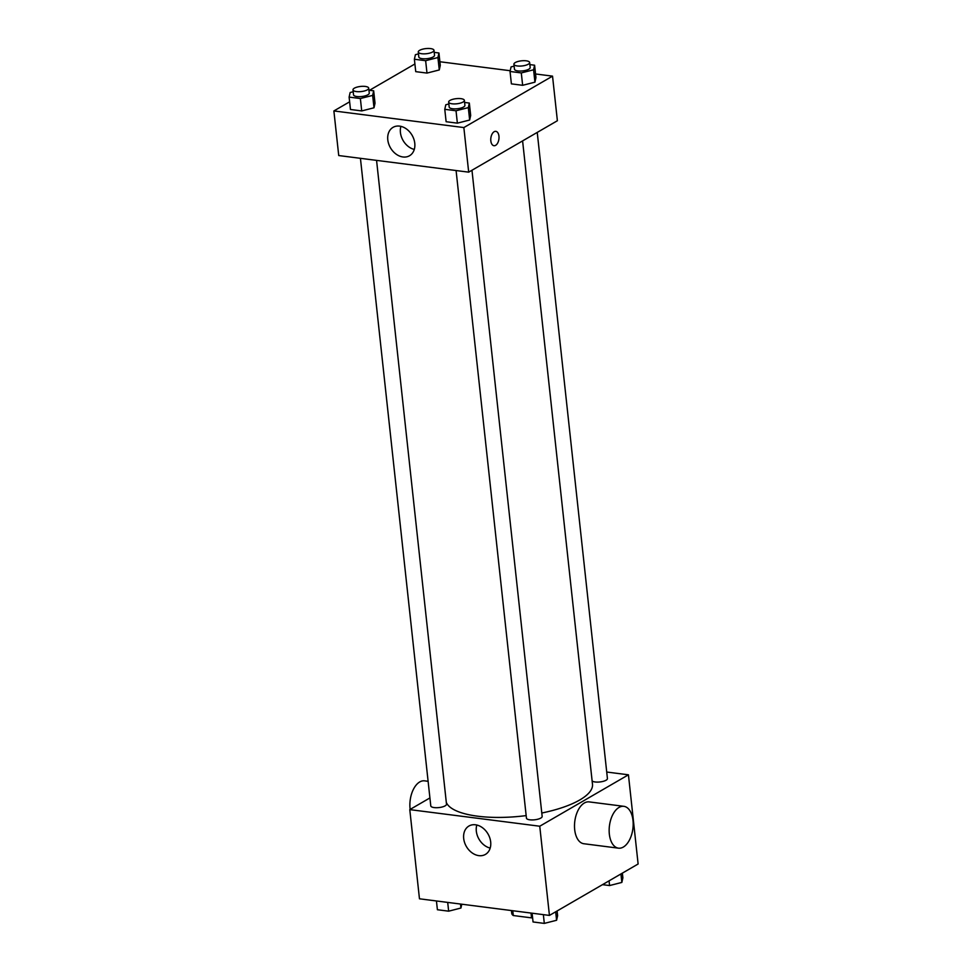 <?xml version="1.0" encoding="UTF-8"?>
<svg xmlns="http://www.w3.org/2000/svg" width="972" height="972" viewBox="0 0 972 972"><rect width="100%" height="100%" fill="white"/><g stroke="black" fill="none" stroke-linecap="round" stroke-linejoin="round"><path stroke-width="1.46" d="M531.016 913.06L531.538 917.872L513.301 915.539A20.412 6.658 -6.2 0 1 511.734 913.34L511.43 910.557M531.538 917.872A20.412 6.658 -6.2 0 0 532.595 917.762M512.779 910.728L513.301 915.539M606.722 772.035L628.434 774.806L638.118 863.999L549.435 915.417L419.467 898.796L409.783 809.615L429.916 797.939M541.793 813.017A73.811 24.069 -6.2 0 0 579.762 799.968A73.811 24.069 -6.2 0 0 592.483 784.234L522.596 140.904M446.318 802.447A73.811 24.069 -6.2 0 0 526.168 815.605M628.434 774.806L539.752 826.224L409.783 809.615M360.43 158.315L430.778 805.873A7.91 2.576 -6.2 0 0 436.452 807.72A7.91 2.576 -6.2 0 0 445.14 805.849A7.91 2.576 -6.2 0 0 446.5 804.16L376.565 160.38M592.13 780.966A7.91 2.576 -6.2 0 0 598.521 782.071A7.91 2.576 -6.2 0 0 606.066 780.237A7.91 2.576 -6.2 0 0 607.427 778.548L537.237 132.411M471.967 170.258L542.157 816.395A7.91 2.576 173.8 0 1 534.576 819.809A7.91 2.576 173.8 0 1 526.435 818.096L456.087 170.537M539.752 826.224L549.435 915.417M490.678 841.934A16.415 12.502 59.9 0 1 485.417 854.412A16.415 12.502 59.9 0 1 466.366 846.491A16.415 12.502 59.9 0 1 468.954 826.018A16.415 12.502 59.9 0 1 482.452 827.707A16.415 12.502 59.9 0 1 490.678 841.934M618.496 848.167L583.832 843.732A21.092 11.81 -82.7 0 1 574.501 825.544A21.092 11.81 -82.7 0 1 584.354 802.994A21.092 11.81 -82.7 0 1 589.19 801.9L623.842 806.323A21.092 11.81 -82.7 0 1 632.881 828.739A21.092 11.81 -82.7 0 1 618.496 848.167A21.092 11.81 -82.7 0 1 609.152 829.979A21.092 11.81 -82.7 0 1 619.018 807.428A21.092 11.81 -82.7 0 1 623.842 806.323M428.105 781.306L424.557 780.844A21.092 11.81 97.3 0 0 410.16 809.397M490.18 848.082A16.415 12.502 59.9 0 1 476.815 825.021M535.56 73.969L552.533 76.144L557.381 120.735L468.686 172.153L338.73 155.544L333.882 110.942L349.628 101.817M439.903 61.746L510.215 70.725M375.022 103.214L374.001 107.783L361.718 110.93L350.467 109.484L361.718 110.93L374.001 107.783L375.022 103.214L373.673 90.821L372.653 95.402L360.369 98.537L349.118 97.103L350.139 92.522L353.201 91.745M535.949 77.602L534.928 82.17L522.644 85.305L511.394 83.871L522.644 85.305L534.928 82.17L535.949 77.602L534.6 65.209L533.579 69.79L521.296 72.924L510.045 71.478L511.065 66.91L514.127 66.132M369.506 90.287L414.898 63.97M552.533 76.144L463.851 127.563L333.882 110.942M440.292 65.367L439.271 69.948L426.987 73.082L415.737 71.649L426.987 73.082L439.271 69.948L440.292 65.367L438.943 52.986L437.922 57.555L425.639 60.689L414.388 59.256L415.409 54.675L418.47 53.897M470.679 115.437L469.658 120.018L457.375 123.152L446.124 121.719L457.375 123.152L469.658 120.018L470.679 115.437L469.33 103.056L468.31 107.625L456.026 110.772L444.775 109.326L445.796 104.757L448.857 103.968M463.851 127.563L468.686 172.153M414.777 143.273A16.415 12.502 59.9 0 1 409.516 155.751A16.415 12.502 59.9 0 1 390.465 147.817A16.415 12.502 59.9 0 1 393.053 127.344A16.415 12.502 59.9 0 1 406.551 129.033A16.415 12.502 59.9 0 1 414.777 143.273M494.153 131.718A7.254 4.058 -82.7 0 1 495.805 131.341A7.254 4.058 -82.7 0 1 498.915 139.045A7.254 4.058 -82.7 0 1 493.97 145.715A7.254 4.058 -82.7 0 1 490.763 139.47A7.254 4.058 -82.7 0 1 494.153 131.718M495.805 131.341A7.254 4.058 -82.7 0 1 498.915 139.045A7.254 4.058 -82.7 0 1 493.97 145.715M414.279 149.421A16.415 12.502 59.9 0 1 400.914 126.36M464.604 102.449L469.33 103.056M448.651 102.084L449.185 107.041A7.91 2.576 -6.2 0 0 454.86 108.888A7.91 2.576 -6.2 0 0 463.547 107.017A7.91 2.576 -6.2 0 0 464.92 105.341L464.373 100.383A7.91 2.576 -6.2 0 0 456.233 98.67A7.91 2.576 -6.2 0 0 448.651 102.084A7.91 2.576 -6.2 0 0 454.325 103.931A7.91 2.576 -6.2 0 0 463.012 102.06A7.91 2.576 -6.2 0 0 464.373 100.383M468.31 107.625L469.658 120.018M456.026 110.772L457.375 123.152M444.775 109.326L446.124 121.719M368.947 90.226L373.673 90.821M352.994 89.861L353.529 94.819A7.91 2.576 -6.2 0 0 359.215 96.665A7.91 2.576 -6.2 0 0 367.89 94.794A7.91 2.576 -6.2 0 0 369.263 93.105L368.716 88.148A7.91 2.576 -6.2 0 0 360.576 86.447A7.91 2.576 -6.2 0 0 352.994 89.861A7.91 2.576 -6.2 0 0 358.668 91.708A7.91 2.576 -6.2 0 0 367.355 89.837A7.91 2.576 -6.2 0 0 368.716 88.148M372.653 95.402L374.001 107.783M360.369 98.537L361.718 110.93M349.118 97.103L350.467 109.484M529.874 64.602L534.6 65.209M513.921 64.249L514.467 69.206A7.91 2.576 -6.2 0 0 520.142 71.053A7.91 2.576 -6.2 0 0 528.817 69.182A7.91 2.576 -6.2 0 0 530.19 67.493L529.643 62.536A7.91 2.576 -6.2 0 0 521.502 60.823A7.91 2.576 -6.2 0 0 513.921 64.249A7.91 2.576 -6.2 0 0 519.595 66.096A7.91 2.576 -6.2 0 0 528.282 64.225A7.91 2.576 -6.2 0 0 529.643 62.536M533.579 69.79L534.928 82.17M521.296 72.924L522.644 85.305M510.045 71.478L511.394 83.871M434.217 52.379L438.943 52.986M418.264 52.014L418.81 56.971A7.91 2.576 -6.2 0 0 424.485 58.818A7.91 2.576 -6.2 0 0 433.172 56.947A7.91 2.576 -6.2 0 0 434.533 55.258L433.986 50.313A7.91 2.576 -6.2 0 0 425.845 48.6A7.91 2.576 -6.2 0 0 418.264 52.014A7.91 2.576 -6.2 0 0 423.938 53.861A7.91 2.576 -6.2 0 0 432.625 51.99A7.91 2.576 -6.2 0 0 433.986 50.313M437.922 57.555L439.271 69.948M425.639 60.689L426.987 73.082M414.388 59.256L415.737 71.649M557.102 910.971L557.612 915.685L556.592 920.265L544.308 923.4L533.057 921.966L532.097 913.206M555.668 911.809L556.592 920.265M543.36 914.64L544.308 923.4M461.785 904.215L460.935 908.03L448.651 911.177L437.4 909.731L436.44 900.971M460.497 904.045L460.935 908.03M447.703 902.417L448.651 911.177M622.372 873.135L622.882 877.85L621.861 882.418L609.578 885.553L602.494 884.654M620.938 873.962L621.861 882.418M609.067 880.839L609.578 885.553"/></g></svg>
